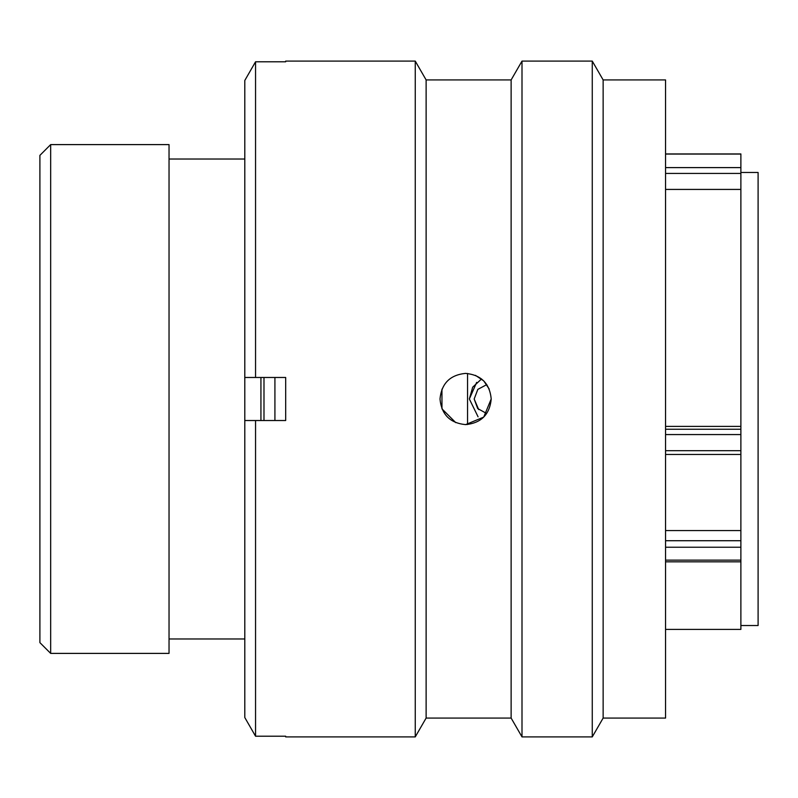 <?xml version="1.0" encoding="UTF-8"?>
<svg xmlns="http://www.w3.org/2000/svg" width="798" height="798" viewBox="0 0 798 798"><rect width="100%" height="100%" fill="white"/><g stroke="black" fill="none" stroke-linecap="round" stroke-linejoin="round"><path stroke-width="1.2" d="M50.663 653.392L39.9 642.629L39.9 155.371L50.663 144.608L50.663 653.392L169.036 653.392L169.036 144.608L50.663 144.608M740.883 625.522L758.1 625.522L758.1 172.478L740.883 172.478M467.548 424.536L467.548 373.464M260.936 420.526L260.936 377.474M244.796 653.392L244.796 144.608M665.552 426.381L740.883 426.381L740.883 189.425L665.552 189.425M665.552 629.393L740.883 629.393L740.883 547.238L665.552 547.238M665.552 530.57L740.883 530.57L740.883 434.571L665.552 434.571M665.552 153.934L740.883 153.934L740.883 189.425M740.883 426.381L740.883 434.571M740.883 530.57L740.883 547.238M478.69 409.583L474.172 399L477.693 408.536L486.451 413.414M481.553 378.95L472.685 387.2L469.354 399L478.072 416.815M469.354 399L476.655 382.382M486.79 384.606L477.832 389.374L474.172 399M274.921 377.474L274.921 420.526M263.988 377.474L263.988 420.526M439.997 399C441.503 414.551 450.042 423.09 465.613 424.616C481.174 423.08 489.713 414.551 491.219 399C489.703 383.449 481.164 374.91 465.613 373.384C450.062 374.9 441.523 383.439 439.997 399M455.768 422.641L441.962 408.845L441.952 389.185M603.138 79.93L603.138 718.07L592.266 736.903L592.266 61.097L603.138 79.93L665.552 79.93L665.552 718.07L603.138 718.07M426.122 79.93L415.249 61.097L415.249 736.903L426.122 718.07L426.122 79.93L511.129 79.93L522.002 61.097L522.002 736.903L592.266 736.903M511.129 79.93L511.129 718.07L522.002 736.903M415.249 61.097L285.684 61.097L285.684 61.785L255.55 61.785L255.55 377.474L285.684 377.474L285.684 420.526L255.55 420.526L255.55 736.215L285.684 736.215L285.684 736.903L415.249 736.903M255.55 420.526L244.796 420.526L244.796 717.532L255.55 736.215L244.796 717.532M244.796 80.468L255.55 61.785L244.796 80.468L244.796 377.474L255.55 377.474M475.448 375.349L483.698 380.865M483.738 380.905L489.214 389.065M491.219 398.91L483.738 417.095L465.613 424.616M665.552 429.234L740.883 429.234M665.552 450.69L740.883 450.69M665.552 540.715L740.883 540.715M665.552 560.126L740.883 560.126M740.883 173.435L665.552 173.435M665.552 167.61L740.883 167.61M740.883 154.054L665.552 154.054M244.358 159.021L169.036 159.021M244.358 638.979L169.036 638.979M665.552 561.832L740.883 561.832M665.552 454.451L740.883 454.451M522.002 61.097L592.266 61.097M426.122 718.07L511.129 718.07"/></g></svg>
